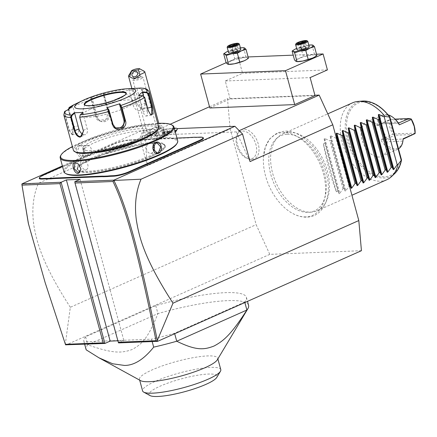 <?xml version="1.0" encoding="UTF-8"?>
<svg xmlns="http://www.w3.org/2000/svg" width="437" height="437" viewBox="0 0 437 437"><rect width="100%" height="100%" fill="white"/><g stroke="black" fill="none" stroke-linecap="round" stroke-linejoin="round"><path stroke-width="0.33" stroke-dasharray="2.19 1.64" d="M361.432 250.701L269.782 254.361L256.148 224.656L230.135 128.899L227.502 98.751L314.924 95.261M305.927 216.894A44.492 27.717 66 0 1 286.541 209.372A44.492 27.717 66 0 1 263.435 157.407A44.492 27.717 66 0 1 283.012 132.558A44.492 27.717 66 0 1 323.402 173.571A44.492 27.717 66 0 1 305.927 216.894M251.974 159.439A15.95 9.936 -114 0 0 258.234 143.91A15.95 9.936 -114 0 0 243.759 129.205A15.95 9.936 -114 0 0 237.936 133.236A15.95 9.936 -114 0 0 238.788 148.362A15.95 9.936 -114 0 0 249.445 159.123A15.95 9.936 -114 0 0 251.974 159.439M65.561 344.815L65.321 344.105L70.324 307.287L256.148 224.656M269.782 254.361L65.927 345.012M74.798 181.71L118.596 342.908L123.862 340.565L117.875 340.805M244.857 302.541L244.725 302.054A84.194 15.836 164.8 0 0 246.413 297.357A84.194 15.836 164.8 0 0 155.758 305.61L85.597 336.807A84.194 15.836 164.8 0 0 83.909 341.505A84.194 15.836 164.8 0 0 84.03 341.854L151.513 339.156L152.169 341.565M244.725 302.054L174.565 333.256A84.194 15.836 164.8 0 1 151.513 339.156M250.04 161.592L236.412 131.887L239.197 130.647M70.324 307.287C42.624 264.407 37.112 243.245 34.086 226.792C31.535 210.618 32.966 196.12 38.38 183.305L139.906 138.163L143.216 129.964L177.193 128.604M139.906 138.163L147.389 165.694L230.135 128.899M236.412 131.887L144.756 135.546L147.389 165.694M62.376 165.907L143.216 129.964M175.772 131.745A9.701 1.824 164.8 0 0 172.014 130.931A9.701 1.824 164.8 0 0 162.389 133.274A11.641 2.19 -15.2 0 0 163.793 132.329A11.641 2.19 -15.2 0 0 164.23 131.226A11.641 2.19 -15.2 0 0 154.075 131.919A11.641 2.19 -15.2 0 0 142.358 136.552A11.641 2.19 -15.2 0 0 141.834 137.311A11.641 2.19 -15.2 0 0 147.203 137.906A11.641 2.19 -15.2 0 0 158.484 135.017A9.701 1.824 164.8 0 0 157.391 136.737L154.9 135.372A11.788 2.218 -15.2 0 0 163.657 134.776A11.788 2.218 -15.2 0 0 175.024 130.947A11.788 2.218 -15.2 0 1 162.591 134.978A11.788 2.218 -15.2 0 1 154.572 135A11.788 2.218 -15.2 0 1 155.774 133.536L158.484 135.017M175.363 132.192A9.701 1.824 164.8 0 1 166.093 135.896A9.701 1.824 164.8 0 1 157.391 136.737M200.173 137.147L200.583 137.415A11.575 2.18 164.8 0 1 203.161 137.71M200.583 137.415L197.83 137.524A21.681 4.08 -15.2 0 1 195.366 137.497L191.34 137.66A21.681 4.08 -15.2 0 1 188.276 137.906L141.714 139.764A21.681 4.08 -15.2 0 1 139.25 139.742L135.224 139.9A21.681 4.08 -15.2 0 1 132.16 140.146L129.407 140.255A11.575 2.18 164.8 0 0 113.604 144.237L83.5 157.626A21.681 4.08 -15.2 0 1 80.19 158.986L75.765 160.953A21.681 4.08 -15.2 0 1 73.001 162.291L42.897 175.679A11.575 2.18 164.8 0 0 39.352 177.957M38.38 183.305L21.85 184.146M80.064 179.372L123.862 340.565M45.109 282.477L65.321 344.105M144.756 135.546L170.168 124.25M209.503 106.759L227.502 98.751M209.836 107.983L230.146 98.953L315.006 95.561M230.146 98.953L225.268 80.998L242.568 73.301L238.236 57.345L226.126 62.726M225.268 80.998L310.128 77.606M327.428 69.909L242.568 73.301M316.53 54.215L293.216 55.144M248.096 56.947L238.236 57.345M314.766 56.952A10.526 1.977 -15.2 0 0 315.793 55.259A10.526 1.977 -15.2 0 0 308.948 55.532A10.526 1.977 -15.2 0 0 299.012 58.569A10.526 1.977 -15.2 0 0 295.92 61.327A10.526 1.977 -15.2 0 0 297.493 61.644M246.331 59.689A10.526 1.977 -15.2 0 0 247.353 57.995A10.526 1.977 -15.2 0 0 240.514 58.268A10.526 1.977 -15.2 0 0 230.578 61.3A10.526 1.977 -15.2 0 0 227.48 64.064A10.526 1.977 -15.2 0 0 229.054 64.381M312.269 44.989L306.239 45.557L300.798 47.223L303.202 56.073L299.012 58.569L294.516 59.935M300.798 47.223L296.302 48.594L293.784 49.944M311.985 45.016L314.389 53.871L308.948 55.532L303.202 56.073M316.891 55.526L315.793 55.259L314.389 53.871M308.822 45.137A10.526 1.977 -15.2 0 0 306.239 45.557A10.526 1.977 -15.2 0 0 296.636 48.447M297.051 49.976A6.315 1.185 164.8 0 1 300.798 47.797A6.315 1.185 164.8 0 1 307.659 46.311A6.315 1.185 164.8 0 1 309.238 46.661M307.604 41.089A6.315 1.185 164.8 0 0 306.195 40.925A6.315 1.185 -15.2 0 0 299.886 42.225A6.315 1.185 -15.2 0 0 295.641 44.339M305.747 41.045L305.206 41.87L304.676 41.892M304.431 42.22L304.114 42.848L305.206 41.87L306.665 47.245L303.469 49.518L300.722 48.414L304.239 47.338L302.967 42.651M300.203 43.509L300.59 43.924L304.114 42.848L305.572 48.223L303.469 49.518L304.239 47.338L306.665 47.245L305.572 48.223L302.049 49.299L303.469 49.518L302.06 49.752L303.469 49.518M297.291 43.624L298.165 44.022L300.59 43.924L302.049 49.299L299.624 49.392L298.165 44.022L298.7 43.542M302.06 49.752L299.624 49.392L300.722 48.414L299.389 43.514M243.835 47.726L237.799 48.294L232.358 49.96L234.767 58.809L230.578 61.3L226.082 62.671M232.358 49.96L227.863 51.326L225.35 52.68M243.546 47.753L245.955 56.602L240.514 58.268L234.767 58.809M248.451 58.263L247.353 57.995L245.955 56.602M240.388 47.868A10.526 1.977 -15.2 0 0 237.799 48.294A10.526 1.977 -15.2 0 0 228.201 51.184M228.617 52.708A6.315 1.185 164.8 0 1 232.364 50.534A6.315 1.185 164.8 0 1 239.225 49.048A6.315 1.185 164.8 0 1 240.803 49.397M239.165 43.82A6.315 1.185 164.8 0 0 237.761 43.662A6.315 1.185 -15.2 0 0 231.452 44.962A6.315 1.185 -15.2 0 0 227.207 47.07M237.307 43.776L236.772 44.607L236.242 44.629M235.996 44.951L235.674 45.585L236.772 44.607L238.231 49.976L235.035 52.249L232.282 51.151L235.805 50.075L234.532 45.388M231.768 46.246L232.151 46.661L235.674 45.585L237.133 50.96L235.035 52.249L235.805 50.075L238.231 49.976L237.133 50.96L233.615 52.03L235.035 52.249L233.626 52.489L235.035 52.249M228.857 46.36L229.725 46.759L232.151 46.661L233.615 52.03L231.184 52.129L229.725 46.759L230.266 46.273M233.626 52.489L231.184 52.129L232.282 51.151L230.949 46.246M155.774 133.536A10.515 1.977 -15.2 0 0 161.816 130.849L162.389 133.274M164.23 131.226A12.629 12.629 0 0 0 159.762 127.67A8.418 1.584 164.8 0 0 152.087 128.473A8.418 1.584 164.8 0 0 144.161 131.684A8.418 1.584 -15.2 0 0 143.888 131.985A8.418 1.584 -15.2 0 0 143.789 132.362A8.418 1.584 -15.2 0 0 150.869 132.056A8.418 1.584 -15.2 0 0 159.663 128.625A12.629 11.608 48.3 0 1 163.793 132.329M159.762 127.67A8.418 1.584 164.8 0 1 160.04 127.948A8.418 1.584 164.8 0 1 159.663 128.625M128.576 75.781A8.418 1.584 164.8 0 1 128.882 75.432A8.418 1.584 164.8 0 1 136.896 72.198A8.418 1.584 164.8 0 1 144.527 71.444M136.044 77.791A3.157 2.475 141.2 0 1 138.595 75.962A3.157 2.475 141.2 0 1 140.971 76.683A3.157 2.475 141.2 0 1 141.064 76.803L134.738 78.201L134.612 78.851L136.601 79.086L140.55 77.054M142.801 77.824A5.26 0.989 -15.2 0 0 143.036 77.398A5.26 0.989 -15.2 0 0 142.659 77.163A5.26 0.989 -15.2 0 0 137.753 77.808A5.26 0.989 -15.2 0 0 133.11 79.736A5.26 0.989 -15.2 0 0 133.077 79.763A5.26 0.989 -15.2 0 0 132.875 80.162A5.26 0.989 -15.2 0 0 137.3 79.966A5.26 0.989 -15.2 0 0 142.801 77.824M148.236 135.394A5.26 0.989 -15.2 0 0 148.001 135.82A5.26 0.989 -15.2 0 0 152.426 135.628A5.26 0.989 -15.2 0 0 157.921 133.487A5.26 0.989 -15.2 0 0 158.156 133.061A5.26 0.989 -15.2 0 0 153.731 133.252A5.26 0.989 -15.2 0 0 148.236 135.394M155.769 133.564A11.788 2.218 -15.2 0 0 154.578 135.017A11.788 2.218 -15.2 0 0 154.9 135.372M177.329 128.828A11.788 2.218 -15.2 0 0 161.843 130.865M174.27 128.167A11.788 2.218 -15.2 0 0 161.816 130.849M168.731 131.799L169.988 130.674L167.207 130.789L163.17 132.018L161.914 133.143L164.694 133.028L168.731 131.799L168.496 132.258L169.594 131.28L167.169 131.379L163.646 132.455L162.548 133.432L164.973 133.334L168.496 132.258L168.731 131.799L168.496 132.258L168.917 133.804L170.015 132.826L169.594 131.28L169.988 130.674L169.594 131.28M164.694 133.028L165.394 134.88L168.917 133.804M170.015 132.826L167.59 132.924L164.066 134.001L162.968 134.978L162.548 133.432L161.914 133.143L164.744 133.006M163.17 132.018L164.066 134.001M167.207 130.789L167.59 132.924M162.968 134.978L165.394 134.88M75.765 160.953L75.962 160.532A22.101 4.157 164.8 0 1 73.165 161.881L62.562 166.595M75.962 160.532L80.326 158.587L80.19 158.986M135.224 139.9L134.842 139.638A22.101 4.157 164.8 0 1 131.75 139.884L128.997 139.993A11.154 2.098 -15.2 0 0 113.773 143.828L83.669 157.216A22.101 4.157 164.8 0 1 80.326 158.587M134.842 139.638L139.25 139.742M176.963 138.076L141.304 139.501A22.101 4.157 164.8 0 1 138.813 139.479M190.958 137.393L191.34 137.66M194.929 137.234L195.366 137.497M150.672 156.621A45.251 8.511 164.8 0 1 88.902 172.178A45.251 8.511 164.8 0 1 77.578 169.66A45.251 8.511 164.8 0 1 91.819 158.97A45.251 8.511 164.8 0 1 102.886 154.6A45.251 8.511 164.8 0 1 135.465 145.75A45.251 8.511 164.8 0 1 153.589 143.412A45.251 8.511 164.8 0 1 164.913 145.931A45.251 8.511 164.8 0 1 150.672 156.621M153.327 142.451A45.251 8.511 164.8 0 1 163.416 143.615A45.251 8.511 164.8 0 1 164.651 144.969A45.251 8.511 164.8 0 1 150.41 155.659A45.251 8.511 164.8 0 1 88.64 171.217A45.251 8.511 164.8 0 1 77.316 168.698A45.251 8.511 164.8 0 1 77.699 166.907A45.251 8.511 164.8 0 1 91.562 158.008A45.257 8.511 -15.2 0 0 77.693 166.912A45.257 8.511 -15.2 0 0 100.515 169.977A45.257 8.511 -15.2 0 0 150.415 155.665A45.257 8.511 -15.2 0 0 163.422 143.62A45.257 8.511 -15.2 0 0 91.557 158.014A45.251 8.511 164.8 0 1 153.327 142.451M176.761 143.86A58.307 10.969 -15.2 0 0 162.657 138.305A58.307 10.969 -15.2 0 0 94.425 153.775A58.307 10.969 -15.2 0 0 66.315 173.871M177.701 140.785A58.935 11.083 -15.2 0 0 162.946 137.508A58.935 11.083 -15.2 0 0 98.926 151.371A58.935 11.083 -15.2 0 0 63.949 171.692M162.542 136.011C167.213 136.229 164.115 124.829 159.614 125.239L156.927 129.565L159.33 134.53L162.542 136.011L162.132 135.749L162.903 135.574L163.815 130.106L159.423 125.774L158.626 125.954L156.943 129.784L159.166 134.377L162.132 135.749M172.347 125.261A58.935 11.083 -15.2 0 0 159.21 123.742A58.935 11.083 -15.2 0 0 100.346 135.885A58.935 11.083 -15.2 0 0 60.705 155.594M78.66 164.263L80.971 169.037M79.168 145.505C73.99 147.537 77.103 158.931 82.09 156.277C87.662 154.228 84.549 142.833 79.168 145.505L79.55 145.892L77.158 151.797L81.129 156.135L82.26 155.867L84.996 149.946L80.708 145.619L79.55 145.892M151.421 129.161A5.26 3.277 66 0 0 150.323 134.711A5.26 3.277 66 0 0 154.911 138.961A5.26 3.277 -114 0 0 155.692 138.78A5.26 3.277 -114 0 0 156.79 133.23A5.26 3.277 -114 0 0 152.202 128.981A5.26 3.277 66 0 0 151.421 129.161L158.626 125.954M157.702 123.387A58.307 10.969 -15.2 0 0 72.389 146.564M91.317 152.939A34.731 6.533 164.8 0 1 83.407 150.983A34.731 6.533 164.8 0 1 104.017 139.01A34.731 6.533 164.8 0 1 141.746 130.838A34.731 6.533 164.8 0 1 150.437 132.772A34.731 6.533 164.8 0 1 144.603 138.463M141.146 128.642A34.731 6.533 164.8 0 1 149.842 130.576A34.731 6.533 164.8 0 1 129.226 142.549A34.731 6.533 164.8 0 1 91.502 150.721A34.731 6.533 164.8 0 1 82.806 148.788A34.731 6.533 164.8 0 1 103.422 136.814A34.731 6.533 164.8 0 1 141.146 128.642M157.604 130.079A43.148 8.117 -15.2 0 0 147.165 125.965A43.148 8.117 -15.2 0 0 96.664 137.415A43.148 8.117 -15.2 0 0 75.863 152.284M158.707 127.096A44.203 8.314 -15.2 0 0 147.646 124.638A44.203 8.314 -15.2 0 0 99.631 135.033A44.203 8.314 -15.2 0 0 73.4 150.273M130.046 88.509L128.38 88.673L131.679 88.389L133.296 89.82L136.885 103.034L139.075 106.907L143.418 109.075C145.882 108.627 146.652 106.497 145.729 102.679L142.14 89.465L140.463 88.039L140.206 88.471L136.989 88.744L141.277 104.53A6.315 3.933 -114 0 1 139.736 110.468A6.315 3.933 -114 0 1 133.066 104.864L136.907 103.154L138.955 106.781L143.008 108.808L143.926 108.605L145.117 102.826L141.528 89.607L140.206 88.471M150.465 114.652L148.056 110.545L144.467 97.331L142.883 96.02L138.824 95.736L143.112 111.522A6.315 2.185 -101.1 0 0 146.187 116.062A6.315 2.185 -101.1 0 0 146.821 108.207L147.608 108.054M142.752 95.725L142.883 96.02M80.271 114.8L79.687 117.105L83.445 131.105M64.518 111.654L64.299 113.232L68.97 130.439L72.624 134.612L72.968 126.872L68.292 109.665A44.203 8.314 164.8 0 1 91.093 99.527L95.769 116.734C97.407 124.987 111.173 120.836 108.611 112.812L103.689 93.906L103.4 94.43L103.968 93.966L109.343 113.74A6.315 6.118 123.5 0 1 99.887 120.825A6.315 6.118 123.5 0 1 97.418 117.384L96.309 116.646L98.74 120.06L105.765 119.754L108.234 113.008L103.558 95.801L103.383 94.452L104.274 93.425L91.519 97.32L90.94 97.801L91.093 99.527L91.639 99.439L96.309 116.646L95.769 116.734M65.233 111.003L65.566 111.255L64.823 113.025L69.499 130.231L72.116 134.864L72.875 134.17L73.208 126.921L68.478 109.365M70.969 107.087L72.782 106.169L78.152 125.949A6.315 2.185 78.9 0 1 77.518 133.798A6.315 2.185 78.9 0 1 74.443 129.259L68.97 130.439M68.533 109.714L68.254 109.474M75.694 103.88A42.64 8.019 164.8 0 1 90.94 97.801L91.48 98.074L91.639 99.439M103.689 93.906A42.64 8.019 164.8 0 1 131.679 88.389L133.312 89.935L136.885 103.034M137.163 88.323L136.989 88.744M143.483 95.927L146.821 108.207M138.584 95.435L138.824 95.736M114.991 127.517A6.315 6.118 -56.5 0 1 111.927 123.726L107.639 107.939M83.003 112.407L80.168 115.166M82.828 112.828L87.116 128.615A6.315 3.933 66 0 1 85.576 134.552A6.315 3.933 66 0 1 83.134 134.459M72.799 105.639L72.782 106.169M74.443 129.259L68.828 109.184M91.519 97.32L92.043 97.604L91.48 98.074M92.043 97.604L97.418 117.384M104.274 93.425L103.968 93.966M128.38 88.673L128.778 89.072L131.99 88.798M128.778 89.072L133.066 104.864M84.718 104.831L84.702 104.787A21.364 4.02 -15.2 0 0 84.718 104.831A21.364 4.02 -15.2 0 0 90.066 106.022A21.364 4.02 -15.2 0 0 119.225 98.675A21.364 4.02 -15.2 0 0 125.949 93.627A21.364 4.02 -15.2 0 0 125.943 93.6M90.279 109.261A27.05 5.086 -15.2 0 0 81.779 115.068A27.05 5.086 -15.2 0 0 96.593 116.258A27.05 5.086 -15.2 0 0 125.457 107.857A27.05 5.086 -15.2 0 0 133.662 100.969A27.05 5.086 -15.2 0 0 116.471 101.34A27.05 5.086 -15.2 0 0 90.279 109.261M69.068 109.479L65.566 111.255M87.263 145.357A5.26 3.993 87.7 0 1 91.393 149.689A5.26 3.993 87.7 0 1 88.826 155.605A5.26 3.993 -92.3 0 1 87.684 155.872A5.26 3.993 -92.3 0 1 83.554 151.541A5.26 3.993 -92.3 0 1 86.116 145.63A5.26 3.993 87.7 0 1 87.263 145.357L80.708 145.619M86.488 169.551A5.26 3.277 66 0 0 87.586 164.006A5.26 3.277 66 0 0 82.997 159.756A5.26 3.277 -114 0 0 82.211 159.937A5.26 3.277 -114 0 0 81.118 165.486A5.26 3.277 -114 0 0 85.707 169.731A5.26 3.277 66 0 0 86.488 169.551L79.277 172.757M153.562 144.92A5.26 3.993 -92.3 0 0 150.224 142.839A5.26 3.993 -92.3 0 0 149.077 143.112A5.26 3.993 87.7 0 0 146.515 149.022A5.26 3.993 87.7 0 0 150.645 153.36A5.26 3.993 87.7 0 0 151.786 153.087A5.26 3.993 -92.3 0 0 153.764 151.104M84.03 341.854L84.685 344.263M174.565 333.256L174.696 333.737M155.758 305.61L157.926 313.591A84.194 15.836 164.8 0 1 227.508 300.651A84.194 15.836 164.8 0 1 248.582 305.337M85.597 336.807L87.766 344.788L157.926 313.591C147.815 338.915 141.457 344.667 131.712 349.671C121.65 353.134 113.019 353.823 87.766 344.788A84.194 15.836 -15.2 0 0 86.078 349.485M217.336 359.788A40.521 7.62 -15.2 0 0 217.681 358.187A40.521 7.62 -15.2 0 0 207.537 355.931A40.521 7.62 -15.2 0 0 163.525 365.463A40.521 7.62 -15.2 0 0 139.474 379.431A40.521 7.62 -15.2 0 0 140.583 380.643M220.794 369.658A40.521 7.62 164.8 0 0 210.656 367.402A40.521 7.62 -15.2 0 0 166.639 376.934A40.521 7.62 -15.2 0 0 142.593 390.902M149.989 395.567A35.255 6.631 164.8 0 1 166.989 383.413A35.255 6.631 164.8 0 1 208.247 374.061A35.255 6.631 164.8 0 1 216.774 377.421M286.962 134.328A41.171 25.646 -114 0 0 276.217 138.824A41.171 25.646 -114 0 0 273.895 183.25A41.171 25.646 -114 0 0 308.161 212.371A41.171 25.646 -114 0 0 308.904 212.327A41.171 25.646 -114 0 0 324.183 171.741A41.171 25.646 -114 0 0 286.962 134.328M289.196 132.351A42.099 26.225 66 0 1 325.893 166.333A42.099 26.225 66 0 1 317.142 210.716A42.099 26.225 66 0 1 311.63 212.103A42.099 26.225 66 0 1 310.876 212.153A42.099 26.225 66 0 1 275.834 182.371A42.099 26.225 66 0 1 278.211 136.945A42.099 26.225 66 0 1 282.93 133.788A42.099 26.225 66 0 1 289.196 132.351M386.794 179.744A42.099 26.225 66 0 1 380.534 181.175A42.099 26.225 66 0 1 343.832 147.198A42.099 26.225 66 0 1 352.588 102.81M401.385 160.21L401.199 159.691A39.598 24.669 -114 0 1 364.775 168.059A39.598 24.669 -114 0 1 349.507 111.845A39.598 24.669 -114 0 1 389.64 117.154L389.662 117.078M386.384 138.78A18.731 11.673 -114 0 0 366.594 122.152A18.731 11.673 -114 0 0 362.022 139.758A18.731 11.673 -114 0 0 381.818 156.386A18.731 11.673 -114 0 0 386.384 138.78M394.425 118.574A17.682 11.018 66 0 0 378.715 122.71L380.228 123.851L376.907 125.709A18.731 11.673 66 0 1 382.391 115.128A18.731 11.673 66 0 1 388.154 114.865M376.907 125.709L388.941 120.361L389.853 127.38L392.732 134.323L380.698 139.676L384.604 139.949L383.921 141.867A17.682 11.018 66 0 0 402.788 141.107L402.985 139.212L403.444 138.982L384.604 139.949M398.511 148.886A18.731 11.673 66 0 1 397.615 149.361A18.731 11.673 66 0 1 380.698 139.676M415.123 133.547L415.139 133.121L394.234 133.957C391.579 129.357 390.317 124.703 390.443 119.995L411.343 119.159M415.15 132.766L415.139 133.121M388.941 120.361L390.547 119.285L380.228 123.851L398.495 123.048M389.968 119.787L390.443 119.995M392.732 134.323L393.939 134.394L394.234 133.957M393.939 134.394L394.884 135.246L384.806 139.731M413.528 134.503L394.884 135.246M402.985 139.212L403.1 138.78M390.547 119.285L395.015 119.11M323.402 143.888L336.414 191.772C331.339 179.137 327.007 163.176 323.402 143.888L324.904 143.221L324.15 138.791L324.789 138.507L330.028 140.943L330.924 140.545L330.17 136.115L330.809 135.831L345.727 190.745L349.414 185.987M345.727 190.745L345.093 191.029L343.935 188.429L330.924 140.545M324.789 138.507L339.713 193.422L343.034 188.828L343.935 188.429M339.713 193.422L339.074 193.706L337.916 191.1L324.904 143.221M336.414 191.772L337.916 191.1M330.809 135.831L336.042 138.272L336.403 138.108M349.054 186.151L336.042 138.272M343.034 188.828L330.028 140.943M242.568 131.029A14.732 9.177 66 0 1 255.94 144.609A14.732 9.177 66 0 1 250.155 158.959A14.732 9.177 66 0 1 247.817 158.664A14.732 9.177 66 0 1 237.974 148.722A14.732 9.177 66 0 1 237.187 134.749A14.732 9.177 66 0 1 242.568 131.029M43.061 175.27L42.897 175.679M73.165 161.881L73.001 162.291M83.669 157.216L83.5 157.626M113.773 143.828L113.604 144.237M128.997 139.993L129.407 140.255M131.75 139.884L132.16 140.146M141.304 139.501L141.714 139.764M187.866 137.639L188.276 137.906M197.42 137.256L197.83 137.524M150.956 156.648A45.677 8.593 164.8 0 1 88.613 172.353A45.677 8.593 164.8 0 1 91.557 159.024A45.677 8.593 164.8 0 1 153.906 143.32A45.677 8.593 164.8 0 1 150.956 156.648M159.614 125.239L159.423 125.774M141.528 89.607L142.14 89.465A44.203 8.314 164.8 0 1 149.159 91.934M145.729 102.679L141.277 104.53M148.296 110.599L143.112 111.522M83.298 130.445L87.116 128.615M103.558 95.801L103.935 95.605A44.203 8.314 164.8 0 1 133.296 89.82L133.312 89.935M63.846 115.111A44.203 8.314 164.8 0 1 64.299 113.232L64.823 113.025M72.968 126.872L78.152 125.949M108.611 112.812L108.234 113.008L109.343 113.74M143.418 109.075L143.008 108.808M113.03 124.458L111.927 123.726M84.702 104.787A21.364 4.02 -15.2 0 0 90.049 105.972A21.364 4.02 -15.2 0 0 113.259 100.947A21.364 4.02 -15.2 0 0 125.938 93.584L125.949 93.627M82.09 156.277L82.26 155.867M362.459 101.067A40.614 25.302 -114 0 0 350.529 149.798A40.614 25.302 -114 0 0 394.704 173.582M389.64 117.154L401.199 159.691M378.715 122.71L397.588 121.956M402.788 141.107L383.921 141.867M330.17 136.115L345.093 191.029M324.15 138.791L339.074 193.706M305.763 48.19L304.999 48.868M304.054 49.419L303.18 49.687M237.324 50.927L236.564 51.604M235.614 52.15L234.74 52.418M143.888 131.985A12.629 12.629 0 0 0 141.834 137.311M160.04 127.948L158.784 123.338M143.789 132.362L131.843 88.383M132.362 76.049L134.612 78.851M141.02 76.786L142.659 77.163M137.278 72.089L140.971 76.683M134.716 78.218L133.077 79.763M148.001 135.82L132.875 80.162M158.156 133.061L143.036 77.398M168.666 131.81L164.727 133.012M169.758 130.805L168.578 131.859M164.651 144.969L164.913 145.931M77.316 168.698L77.578 169.66M102.886 154.6L135.465 145.75M155.692 138.78L162.903 135.574M149.842 130.576L150.437 132.772M82.806 148.788L83.407 150.983M150.661 114.827L150.279 114.51M143.926 108.605L139.736 110.468M151.595 114.997L146.187 116.062M115.548 127.932L114.396 127.172M81.386 136.415L85.576 134.552M72.624 134.612L72.875 134.17M72.116 134.864L77.518 133.798M98.74 120.06L99.887 120.825M84.729 104.367L81.779 115.068M125.709 93.234L133.662 100.969M87.684 155.872L81.129 156.135M82.211 159.937L75 163.143M150.645 153.36L157.2 153.097M150.224 142.839L156.779 142.577M246.413 297.357L247.5 301.366M83.909 341.505L84.658 344.263M139.671 380.141L139.474 379.431M217.872 358.897L217.681 358.187M286.541 209.372C293.254 214.714 300.039 217.315 306.894 217.162C323.538 216.867 332.273 196.366 326.734 174.653C324.172 163.99 319.485 154.54 312.684 146.297L303.513 137.628C297.286 133.099 291.042 130.914 284.782 131.073L277.315 132.815L269.678 138.911L265.335 147.171L263.435 157.407M308.904 212.327L311.63 212.103M276.217 138.824L278.211 136.945M282.93 133.788L327.761 113.849M382.391 115.128L366.594 122.152M397.615 149.361L381.818 156.386M380.234 123.851L398.615 123.114M317.142 210.716L351.927 195.246M247.817 158.664L249.445 159.123M237.187 134.749L237.936 133.236"/><path stroke-width="0.66" d="M314.924 95.261L319.157 95.091L332.786 124.796L358.804 220.554L361.432 250.701L157.577 341.352L118.596 342.908L118.258 342.215L156.064 340.707C138.54 255.563 126.67 209.563 112.965 181.497L75.006 183.016L118.258 342.215M117.875 340.805L110.173 341.111L104.907 343.455L65.561 344.815L65.397 344.329L103.203 342.821L59.945 183.616L21.987 185.135L28.498 223.946L45.137 282.575L65.397 344.329M177.193 128.604L234.92 126.298L113.811 180.153L113.904 180.465L141.036 179.203C135.896 191.504 134.345 205.182 136.377 220.226C139.163 237.094 143.926 258.109 172.981 303.185L358.804 220.554M172.981 303.185L157.336 340.423L157.577 341.352M141.036 179.203L242.562 134.061L250.04 161.592L332.786 124.796M239.197 130.647L319.157 95.091M234.92 126.298L242.562 134.061M59.945 183.616L61.114 182.256L22.107 183.819L62.376 165.907M113.811 180.153L74.798 181.71L80.064 179.372L66.38 179.918L110.173 341.111M103.203 342.821L104.907 343.455L61.114 182.256L66.38 179.918M177.231 129.303A11.788 2.218 -15.2 0 0 177.329 128.839L177.324 128.817A11.788 2.218 -15.2 0 1 175.018 130.925A11.788 2.218 -15.2 0 0 177.231 129.303L175.772 131.745A9.701 1.824 164.8 0 1 175.363 132.192M166.967 155.517L166.552 155.14A22.101 4.157 164.8 0 1 169.348 153.791L169.731 154.179A21.681 4.08 -15.2 0 0 166.967 155.517L162.542 157.484A21.681 4.08 -15.2 0 0 159.232 158.85L129.123 172.233A11.575 2.18 164.8 0 1 113.325 176.215L110.572 176.324A21.681 4.08 -15.2 0 0 107.507 176.57L103.482 176.728A21.681 4.08 -15.2 0 0 101.018 176.706L54.456 178.569A21.681 4.08 -15.2 0 0 51.386 178.809L47.365 178.973A21.681 4.08 -15.2 0 0 44.902 178.946L42.149 179.061A11.575 2.18 164.8 0 1 39.352 177.957L39.641 177.46A11.154 2.098 -15.2 0 0 42.34 178.525L45.093 178.416A22.101 4.157 164.8 0 1 47.584 178.438L47.365 178.973M169.731 154.179L199.835 140.79A11.575 2.18 164.8 0 0 203.161 137.71L202.659 137.436A11.154 2.098 -15.2 0 0 200.173 137.147L197.42 137.256A22.101 4.157 164.8 0 1 194.929 137.234L190.958 137.393A22.101 4.157 164.8 0 1 187.866 137.639L176.963 138.076M45.137 282.575L28.329 223.312L21.85 184.146L22.107 183.819M21.85 184.114L21.987 185.135M74.798 181.71L75.006 183.016M113.855 180.437L112.965 181.497M157.336 340.423C139.714 254.853 127.839 208.804 113.904 180.465M157.325 341.15L156.064 340.707M170.168 124.25L209.503 106.759M209.836 107.983L294.696 104.59L315.006 95.561L310.128 77.606L327.428 69.909L323.096 53.953L285.481 70.674L200.621 74.066L209.836 107.983M285.481 70.674L294.696 104.59M226.126 62.726L200.621 74.066M323.096 53.953L316.53 54.215M293.216 55.144L248.096 56.947M296.636 48.447A10.526 1.977 -15.2 0 0 296.302 48.594A10.526 1.977 -15.2 0 0 294.238 49.66L292.113 51.085L293.211 51.353L294.609 52.74L297.018 61.595L296.728 61.622L297.493 61.644A10.526 1.977 -15.2 0 0 302.765 61.054A10.526 1.977 -15.2 0 0 312.701 58.023A10.526 1.977 -15.2 0 0 314.766 56.952L316.891 55.526L314.482 46.677L313.083 45.284L311.985 45.016M228.201 51.184A10.526 1.977 -15.2 0 0 227.863 51.326A10.526 1.977 -15.2 0 0 225.798 52.396L223.673 53.822L224.771 54.09L226.175 55.477L228.578 64.332L228.294 64.359L229.054 64.381A10.526 1.977 -15.2 0 0 234.325 63.791A10.526 1.977 -15.2 0 0 244.261 60.754A10.526 1.977 -15.2 0 0 246.331 59.689L248.451 58.263L246.047 49.408L244.644 48.021L243.546 47.753M292.113 51.085L294.516 59.935L295.92 61.327L297.018 61.595L302.765 61.054L312.701 58.023L315.214 56.668M294.609 52.74L300.05 51.08L305.796 50.539L308.205 59.388M305.796 50.539L309.986 48.043L314.482 46.677M294.238 49.66A10.526 1.977 -15.2 0 0 293.211 51.353A10.526 1.977 -15.2 0 0 300.05 51.08A10.526 1.977 -15.2 0 0 309.986 48.043A10.526 1.977 -15.2 0 0 313.083 45.284A10.526 1.977 -15.2 0 0 311.51 44.967A10.526 1.977 -15.2 0 0 308.822 45.137M307.774 41.275L309.238 46.661A6.315 1.185 164.8 0 1 305.49 48.84A6.315 1.185 164.8 0 1 298.629 50.326A6.315 1.185 164.8 0 1 297.051 49.976L295.587 44.59A6.315 1.185 -15.2 0 0 297.165 44.94A6.315 1.185 164.8 0 0 304.026 43.454A6.315 1.185 164.8 0 0 307.774 41.275A6.315 1.185 164.8 0 0 307.604 41.089L306.85 40.674A5.681 1.071 164.8 0 1 304.108 42.635A5.681 1.071 164.8 0 1 297.455 44.142A5.681 1.071 -15.2 0 1 296.084 43.596L295.641 44.339A6.315 1.185 -15.2 0 0 295.587 44.59M296.084 43.596A5.681 1.071 -15.2 0 1 299.908 41.701A5.681 1.071 -15.2 0 1 305.583 40.526A5.681 1.071 164.8 0 1 306.85 40.674M302.836 41.16L298.608 42.449L297.291 43.624L300.203 43.509L304.431 42.22L305.747 41.045L302.836 41.16L302.781 41.968L298.7 43.542M305.747 41.045L304.272 42.252M300.59 43.924L300.274 43.476L297.712 43.607M298.608 42.449L299.389 43.514M302.967 42.651L302.781 41.968L304.676 41.892M223.673 53.822L226.082 62.671L227.48 64.064L228.578 64.332L234.325 63.791L244.261 60.754L246.779 59.405M226.175 55.477L231.615 53.817L237.362 53.276L239.766 62.125M237.362 53.276L241.552 50.779L246.047 49.408M225.798 52.396A10.526 1.977 -15.2 0 0 224.771 54.09A10.526 1.977 -15.2 0 0 231.615 53.817A10.526 1.977 -15.2 0 0 241.552 50.779A10.526 1.977 -15.2 0 0 244.644 48.021A10.526 1.977 -15.2 0 0 243.07 47.704A10.526 1.977 -15.2 0 0 240.388 47.868M239.339 44.011L240.803 49.397A6.315 1.185 164.8 0 1 237.056 51.577A6.315 1.185 164.8 0 1 230.195 53.063A6.315 1.185 164.8 0 1 228.617 52.708L227.153 47.322A6.315 1.185 -15.2 0 0 228.731 47.677A6.315 1.185 164.8 0 0 235.592 46.191A6.315 1.185 164.8 0 0 239.339 44.011A6.315 1.185 164.8 0 0 239.165 43.82L238.411 43.41A5.681 1.071 164.8 0 1 235.674 45.366A5.681 1.071 164.8 0 1 229.021 46.874A5.681 1.071 -15.2 0 1 227.644 46.333L227.207 47.07A6.315 1.185 -15.2 0 0 227.153 47.322M227.644 46.333A5.681 1.071 -15.2 0 1 231.468 44.432A5.681 1.071 -15.2 0 1 237.144 43.263A5.681 1.071 164.8 0 1 238.411 43.41M234.396 43.897L230.173 45.186L228.857 46.36L231.768 46.246L235.996 44.951L237.307 43.776L234.396 43.897L234.347 44.705L230.266 46.273M237.307 43.776L235.838 44.989M232.151 46.661L231.839 46.213L229.272 46.344M230.173 45.186L230.949 46.246M234.532 45.388L234.347 44.705L236.242 44.629M139.496 68.685L144.527 71.444A8.418 1.584 164.8 0 1 144.756 71.695A8.418 1.584 164.8 0 1 144.379 72.378A8.418 1.584 164.8 0 1 139.9 74.552L138.283 69.805A4.212 0.792 -15.2 0 0 139.496 68.685A4.212 0.792 -15.2 0 0 135.339 69.15A4.212 0.792 -15.2 0 0 131.521 70.854A4.212 0.792 -15.2 0 0 131.57 71.127L138.283 69.805M131.57 71.127L129.647 76.573A8.418 1.584 164.8 0 1 128.505 76.114A8.418 1.584 164.8 0 1 128.576 75.781L131.521 70.854M129.647 76.573C132.963 79.359 136.382 78.687 139.9 74.552M134.738 76.77A3.157 2.475 141.2 0 1 132.362 76.049A3.157 2.475 141.2 0 1 132.296 73.301A3.157 2.475 141.2 0 1 134.902 71.368A3.157 2.475 141.2 0 1 137.278 72.089A3.157 2.475 141.2 0 1 137.344 74.836A3.157 2.475 141.2 0 1 134.738 76.77M177.324 128.817A11.788 2.218 -15.2 0 0 174.27 128.167M107.507 176.57L107.671 176.035A22.101 4.157 164.8 0 1 110.763 175.789L113.516 175.679A11.154 2.098 -15.2 0 0 128.746 171.845L158.85 158.456A22.101 4.157 164.8 0 1 162.187 157.085L162.542 157.484M107.671 176.035L103.7 176.193L103.482 176.728M51.386 178.809L51.555 178.28A22.101 4.157 164.8 0 1 54.647 178.034L101.209 176.171A22.101 4.157 164.8 0 1 103.7 176.193M51.555 178.28L47.584 178.438M62.562 166.595L43.061 175.27A11.154 2.098 -15.2 0 0 39.641 177.46M169.348 153.791L199.452 140.403A11.154 2.098 -15.2 0 0 202.659 137.436M166.552 155.14L162.187 157.085M72.389 146.564A58.307 10.969 -15.2 0 0 61.147 154.851L60.705 155.594A58.935 11.083 -15.2 0 0 60.208 157.926L63.949 171.692A58.935 11.083 -15.2 0 0 65.555 173.456L66.315 173.871A58.307 10.969 -15.2 0 0 79.31 175.368A58.307 10.969 -15.2 0 0 137.54 163.362A58.307 10.969 -15.2 0 0 176.761 143.86L177.203 143.123A58.935 11.083 -15.2 0 0 177.701 140.785L173.959 127.02A58.935 11.083 -15.2 0 0 172.347 125.261L171.594 124.845A58.307 10.969 -15.2 0 0 158.593 123.343A58.307 10.969 -15.2 0 0 157.702 123.387M65.555 173.456A58.935 11.083 -15.2 0 0 78.698 174.975A58.935 11.083 -15.2 0 0 137.557 162.832A58.935 11.083 -15.2 0 0 177.203 143.123M60.208 157.926A58.935 11.083 -15.2 0 0 74.956 161.204A58.935 11.083 -15.2 0 0 138.977 147.34A58.935 11.083 -15.2 0 0 173.959 127.02M75.366 162.701L78.578 164.181L80.982 169.146L78.294 173.478C73.787 173.888 70.69 162.482 75.366 162.701L78.66 164.263M158.74 153.212C153.338 155.883 150.257 144.472 155.812 142.44C160.821 139.785 163.908 151.191 158.74 153.212L158.358 152.824L157.2 153.097L152.906 148.771L155.648 142.85L156.779 142.577L160.745 146.919L158.358 152.824M80.971 169.037L79.277 172.757L78.485 172.943L74.093 168.611L75 163.143L75.776 162.968M61.147 154.851A58.307 10.969 -15.2 0 0 75.246 160.406A58.307 10.969 -15.2 0 0 143.483 144.942A58.307 10.969 -15.2 0 0 171.594 124.845M144.603 138.463A34.731 6.533 164.8 0 1 92.098 152.917A34.731 6.533 164.8 0 1 91.317 152.939M83.445 131.105L81.386 136.415L80.424 136.639C77.95 136.317 76.164 134.323 75.066 130.652L71.471 117.438L70.86 117.58L71.493 115.155L74.219 112.757L83.003 112.407L80.271 114.8L79.703 117.225L83.462 131.187L80.233 137.174C77.557 136.825 75.628 134.7 74.454 130.8L70.86 117.58A44.203 8.314 164.8 0 1 63.846 115.111L73.4 150.273A44.203 8.314 -15.2 0 0 74.601 151.595L75.863 152.284A43.148 8.117 -15.2 0 0 85.483 153.398A43.148 8.117 -15.2 0 0 128.576 144.505A43.148 8.117 -15.2 0 0 157.604 130.079L158.336 128.844A44.203 8.314 -15.2 0 0 158.707 127.096L149.159 91.934A44.203 8.314 164.8 0 1 148.706 93.813L152.294 107.032L153.119 113.724L150.661 114.827L148.296 110.599L144.707 97.38L142.752 95.725L138.584 95.435L142.549 91.896L146.717 92.185L148.706 93.813L148.176 94.015L151.77 107.234L151.595 114.997L150.465 114.652M74.601 151.595A44.203 8.314 -15.2 0 0 84.461 152.732A44.203 8.314 -15.2 0 0 128.604 143.626A44.203 8.314 -15.2 0 0 158.336 128.844M144.707 97.38A44.203 8.314 164.8 0 1 121.907 107.518L125.501 120.738C128.309 128.86 114.57 133.11 112.659 124.66L108.267 109.283L108.764 109.529L107.109 107.655L119.864 103.76L121.907 107.518L121.366 107.606L124.955 120.82L122.682 127.686L115.548 127.932L113.03 124.458L108.764 109.529M140.807 88.055L125.408 88.897A31.573 5.938 -15.2 0 0 82.79 100.477A31.573 5.938 -15.2 0 0 82.648 108.818A31.573 5.938 -15.2 0 0 125.741 97.964A31.573 5.938 -15.2 0 0 127.779 88.749A31.573 5.938 -15.2 0 0 125.408 88.897M140.463 88.039A42.64 8.019 164.8 0 1 146.717 92.185L146.597 92.704L148.176 94.015M142.752 95.725A42.64 8.019 164.8 0 1 121.016 105.393L120.683 105.891L121.366 107.606M68.533 109.714L69.281 107.944L70.969 107.087M68.292 109.665L69.204 107.464L69.281 107.944M69.204 107.464A42.64 8.019 164.8 0 1 75.694 103.88L69.024 107.568L72.799 105.639L68.828 109.184L64.518 111.654L63.846 115.111M131.379 88.416L131.854 88.389M80.271 114.8A42.64 8.019 164.8 0 0 108.267 109.283L107.109 107.655M142.549 91.896L142.533 92.42L146.597 92.704M142.533 92.42L143.483 95.927M119.864 103.76L119.558 104.301L120.683 105.891M119.558 104.301L123.851 120.088A6.315 6.118 -56.5 0 1 114.991 127.517M83.134 134.459A6.315 3.933 66 0 1 78.906 128.948L74.618 113.156L71.958 115.494L71.471 117.438M65.233 111.003A42.64 8.019 164.8 0 0 71.493 115.155L71.958 115.494M74.219 112.757L74.618 113.156M125.943 93.6A21.364 4.02 -15.2 0 0 125.709 93.234A21.364 4.02 -15.2 0 0 120.607 92.442A21.364 4.02 -15.2 0 0 91.442 99.783A21.364 4.02 -15.2 0 0 84.729 104.367A21.364 4.02 -15.2 0 0 84.707 104.804A21.364 4.02 -15.2 0 1 97.385 97.418A21.364 4.02 -15.2 0 1 120.59 92.393A21.364 4.02 -15.2 0 1 125.938 93.584C127.276 94.184 123.136 96.49 113.511 100.505C104.476 103.536 96.55 105.262 89.732 105.688C83.101 105.525 85.423 104.896 84.702 104.787M153.562 144.92A5.26 3.993 -92.3 0 1 153.764 151.104M152.169 341.565L153.682 347.136C143.893 359.345 134.181 365.447 124.545 365.441L112.697 363.781L98.98 357.821L86.198 349.835L84.685 344.263M174.696 333.737L176.734 341.231A84.194 15.836 164.8 0 1 153.682 347.136M247.5 301.366L248.582 305.337A84.194 15.836 164.8 0 1 247.872 308.669A84.194 15.836 164.8 0 1 246.894 310.035C230.851 334.906 223.651 340.865 214.054 346.022C204.003 349.906 196.311 350.764 176.734 341.231L246.894 310.035L244.857 302.541M84.658 344.263L86.078 349.485A84.194 15.836 -15.2 0 0 86.198 349.835M98.98 357.821L140.583 380.643A40.521 7.62 -15.2 0 0 149.618 381.687A40.521 7.62 -15.2 0 0 190.084 373.34A40.521 7.62 -15.2 0 0 217.336 359.788L247.872 308.669M139.671 380.141L142.593 390.902A40.521 7.62 -15.2 0 0 143.697 392.115A40.521 7.62 -15.2 0 0 153.349 393.131A40.521 7.62 164.8 0 0 193.635 384.669A40.521 7.62 164.8 0 0 220.456 371.259A40.521 7.62 164.8 0 0 220.794 369.658L217.872 358.897M220.456 371.259L216.774 377.421A35.255 6.631 164.8 0 1 193.061 389.209A35.255 6.631 164.8 0 1 157.85 396.474A35.255 6.631 164.8 0 1 149.989 395.567L143.697 392.115M327.761 113.849L352.588 102.81A42.099 26.225 66 0 1 358.094 101.422A42.099 26.225 66 0 1 358.853 101.379A42.099 26.225 66 0 1 385.084 116.46L389.662 117.078A40.614 25.302 -114 0 0 362.459 101.067L358.094 101.422M401.521 160.024C400.412 165.77 398.14 170.288 394.704 173.582A40.614 25.302 -114 0 0 401.385 160.21L398.096 164.339A42.099 26.225 66 0 1 391.519 176.581A42.099 26.225 66 0 1 386.794 179.744L351.927 195.246M401.385 160.21L401.199 159.691L401.385 160.21M388.154 114.865A18.731 11.673 66 0 1 393.89 118.116A18.731 11.673 66 0 1 399.303 124.813L411.343 119.465L414.221 126.408L415.134 133.427L403.1 138.78A18.731 11.673 66 0 1 403.1 138.819A18.731 11.673 66 0 1 398.511 148.886M415.123 133.547L402.985 139.212L403.1 138.819M411.343 119.465L411.343 119.159C413.997 123.758 415.265 128.412 415.139 133.121M399.303 124.813L398.61 123.114L397.588 121.956A17.682 11.018 66 0 0 394.425 118.574L393.89 118.116M398.495 123.048L409.19 118.542L411.151 118.94M402.985 139.212L403.1 138.78M395.015 119.11L409.19 118.542M336.403 138.108L336.943 137.868L336.19 133.438L336.829 133.154L342.062 135.596L342.958 135.197L342.204 130.761L342.843 130.477L348.081 132.919L348.977 132.52L348.223 128.085L348.863 127.801L354.096 130.242L354.997 129.844L354.243 125.408L354.882 125.124L360.115 127.566L361.011 127.167L360.257 122.731L360.896 122.447L366.135 124.889L367.031 124.49L366.277 120.055L366.916 119.771L372.149 122.213L373.051 121.814L372.297 117.384L372.936 117.1L378.169 119.536L379.065 119.137L378.311 114.707L378.95 114.423L384.189 116.859L397.195 164.744L398.096 164.339M384.189 116.859L385.084 116.46M397.195 164.744L393.874 169.338L393.234 169.622L392.076 167.016L379.065 119.137M372.936 117.1L387.854 172.014L391.175 167.42L392.076 167.016M387.854 172.014L387.215 172.298L386.057 169.693L373.051 121.814M366.916 119.771L381.834 174.691L385.161 170.097L386.057 169.693M381.834 174.691L381.201 174.975L380.043 172.369L367.031 124.49M360.896 122.447L375.82 177.367L379.141 172.768L380.043 172.369M375.82 177.367L375.181 177.651L374.023 175.046L361.011 127.167M354.882 125.124L369.8 180.044L373.122 175.445L374.023 175.046M369.8 180.044L369.161 180.328L368.003 177.722L354.997 129.844M348.863 127.801L363.781 182.721L367.107 178.121L368.003 177.722M363.781 182.721L363.147 183.005L361.989 180.399L348.977 132.52M342.843 130.477L357.766 185.392L361.088 180.798L361.989 180.399M357.766 185.392L357.127 185.676L355.969 183.076L342.958 135.197M336.829 133.154L351.747 188.068L355.068 183.474L355.969 183.076M351.747 188.068L351.108 188.352L349.95 185.752L336.943 137.868M349.414 185.987L349.95 185.752M391.175 167.42L378.169 119.536M385.161 170.097L372.149 122.213M379.141 172.768L366.135 124.889M373.122 175.445L360.115 127.566M367.107 178.121L354.096 130.242M361.088 180.798L348.081 132.919M355.068 183.474L342.062 135.596M158.85 158.456L159.232 158.85M128.746 171.845L129.123 172.233M113.516 175.679L113.325 176.215M110.763 175.789L110.572 176.324M101.209 176.171L101.018 176.706M54.647 178.034L54.456 178.569M45.093 178.416L44.902 178.946M42.34 178.525L42.149 179.061M199.452 140.403L199.835 140.79M78.294 173.478L78.485 172.943M109.441 111.244L109.07 111.44A44.203 8.314 164.8 0 1 79.703 117.225M152.294 107.032L147.608 108.054M125.501 120.738L124.955 120.82L123.851 120.088M112.659 124.66L113.03 124.458M80.233 137.174L80.424 136.639M74.454 130.8L78.906 128.948M120.781 91.857A21.784 4.097 -15.2 0 0 91.049 99.352A21.784 4.097 -15.2 0 0 89.64 105.71A21.784 4.097 -15.2 0 0 119.377 98.216A21.784 4.097 -15.2 0 0 120.781 91.857M155.812 142.44L155.648 142.85M389.471 117.089L401.232 160.368M378.95 114.423L393.874 169.338M378.311 114.707L393.234 169.622M372.297 117.384L387.215 172.298M366.277 120.055L381.201 174.975M360.257 122.731L375.181 177.651M354.243 125.408L369.161 180.328M348.223 128.085L363.147 183.005M342.204 130.761L357.127 185.676M336.19 133.438L351.108 188.352M311.51 44.967L312.269 44.989M304.343 42.231L300.246 43.481M243.07 47.704L243.835 47.726M235.904 44.967L231.812 46.218M158.784 123.338L144.756 71.695M131.843 88.383L128.505 76.114M149.159 91.934C147.04 87.755 142.806 88.372 140.627 88.034M82.79 100.477L75.694 103.88M394.704 173.582L391.519 176.581M401.516 159.947L389.853 117.018C381.304 106.049 372.177 100.734 362.459 101.067M415.15 132.766L415.134 133.367"/></g></svg>

